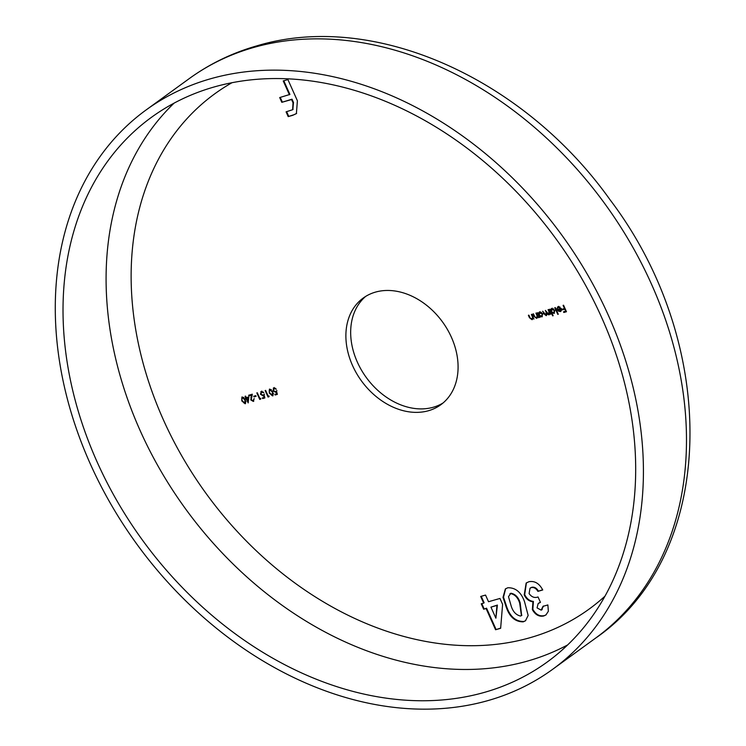 <?xml version="1.0" encoding="UTF-8"?>
<svg xmlns="http://www.w3.org/2000/svg" width="746" height="746" viewBox="0 0 746 746"><rect width="100%" height="100%" fill="white"/><g stroke="black" fill="none" stroke-linecap="round" stroke-linejoin="round"><path stroke-width="1.12" d="M484.723 692.288A336.651 255.822 -126 0 0 547.21 662.028A336.651 255.822 -126 0 0 581.106 277.391A336.651 255.822 -126 0 0 213.981 87.021A336.651 255.822 -126 0 0 151.494 117.29A336.651 255.822 -126 0 0 117.598 501.918A336.651 255.822 -126 0 0 484.723 692.288M210.316 78.843A345.743 262.732 -126 0 0 146.151 109.923A345.743 262.732 -126 0 0 111.331 504.949A345.743 262.732 -126 0 0 488.388 700.466A345.743 262.732 -126 0 0 552.553 669.386A345.743 262.732 -126 0 0 587.372 274.36A345.743 262.732 -126 0 0 210.316 78.843M428.512 410.72A65.965 50.131 -126 0 0 440.755 404.789A65.965 50.131 -126 0 0 447.395 329.424A65.965 50.131 -126 0 0 375.462 292.115A65.965 50.131 -126 0 0 363.218 298.046A65.965 50.131 -126 0 0 356.579 373.42A65.965 50.131 -126 0 0 428.512 410.72M365.68 296.404A65.965 50.131 -126 0 0 362.351 371.611A65.965 50.131 -126 0 0 433.295 407.241A65.965 50.131 -126 0 0 443.077 402.961M499.969 598.451L502.608 604.353L500.641 628.3L495.577 629.745L486.084 608.522L483.65 609.221L481.235 603.812L483.66 603.113L480.685 596.455L485.543 595.066L488.518 601.724L499.969 598.451M554.819 307.725L555.304 307.585L558.288 314.252L557.794 314.383L554.819 307.725M551.881 312.882L553.15 315.717L552.665 315.856L549.681 309.198L550.539 309.879L551.751 308.508L554.912 310.392L553.933 313.432L552.254 312.611M551.191 308.779L551.751 308.508M554.465 313.171L552.357 312.537M536.421 317.777L537.204 316.136L535.945 313.124L536.43 312.984L538.556 317.731L537.679 317.013L536.598 318.383L534.043 316.397L532.961 313.973L533.446 313.842L534.985 317.134L536.971 317.404M537.064 318.16L535.703 317.759M531.842 319.083L532.625 317.442L531.366 314.43L531.851 314.29L533.968 319.036L533.101 318.318L532.019 319.689L529.464 317.712L528.382 315.288L528.867 315.148L530.406 318.439L532.392 318.71M532.485 319.465L531.115 319.064M275.526 388.293L274.108 388.545L273.465 390.578L275.414 391.641L276.458 390.969L277.353 394.373L275.134 395.007L274.836 394.336L276.673 393.813L276.207 392.023L275.628 392.331L272.971 390.69L273.838 387.864L276.309 389.225L274.015 388.573M273.297 388.116L273.838 387.864M275.414 391.641L276.458 390.969M269.241 393.03L269.586 389.086L272.915 391.976L272.635 395.912L269.241 393.03L269.651 392.722M273.027 395.725L271.385 395.091M241.76 400.882L242.105 396.937L245.434 399.828L245.154 403.763L241.76 400.882L242.17 400.583M245.546 403.577L243.905 402.952M246.255 397.627L248.819 396.891L248.176 402.896L246.068 398.429L245.145 397.944L245.77 397.767L245.098 396.266L245.583 396.126L246.255 397.627M253.043 400.761L254.116 398.765L253.323 401.432L250.824 399.968L251.449 395.203L248.931 395.921L248.632 395.259L252.316 394.205L251.281 399.772L253.043 400.761L253.593 400.388M253.78 401.208L252.017 400.593M253.696 396.247L255.775 395.66L256.074 396.322L253.994 396.919L253.696 396.247M259.916 398.606L260.746 398.364L260.727 399.119L259.729 399.408L256.82 392.918L257.314 392.778L259.916 398.606M263.03 391.864L261.613 392.107L260.979 394.149L262.918 395.212L263.963 394.541L264.867 397.944L262.639 398.578L262.35 397.907L264.187 397.385L263.711 395.594L263.133 395.902L260.475 394.261L261.342 391.436L263.814 392.797L261.52 392.144M260.811 391.687L261.342 391.436M262.918 395.212L263.963 394.541M268.243 396.219L269.073 395.986L269.054 396.741L268.056 397.031L265.147 390.54L265.641 390.4L268.243 396.219M539.759 316.397L540.151 317.274L539.666 317.414L537.54 312.667L538.398 313.348L539.6 311.987L542.771 313.861L541.783 316.901L540.151 316.108M539.041 312.248L539.6 311.987M542.323 316.64L540.235 316.052M545.997 315.036L546.212 312.276L545.382 310.429L548.711 314.262L548.981 311.651L548.086 309.655L548.571 309.515L550.697 314.262L549.839 313.572L548.888 314.868L547.116 314.085L546.175 315.642L543.825 313.768L542.678 311.203L545.997 315.036L547.116 314.094M549.588 314.392L548.888 314.868L549.364 314.523L547.592 313.74M546.538 315.474L545.382 315.017M548.711 314.262L549.849 312.35M559.873 306.914L556.964 308.499L558.204 306.662L561.29 308.536L561.542 310.252L560.386 311.576L558.381 311.101L557.215 309.581L560.75 308.564L558.344 307.296M557.626 306.942L558.204 306.662M560.917 311.334L558.857 310.756M563.081 305.366L563.566 305.226L566.466 311.725L563.827 312.471L563.528 311.809L565.682 311.194L564.787 309.198L562.643 309.814L562.344 309.142L564.489 308.527L563.081 305.366M289.429 94.779L283.228 80.932L287.919 79.589L297.393 100.775L296.386 113.616L292.73 115.313L288.198 116.6L286.072 111.844L292.628 109.718L293.01 102.78L291.555 99.535L281.811 102.323L279.685 97.567L289.905 94.434L283.797 80.773M524.578 601.854L528.159 615.459L525.473 620.784L523.244 621.838C515.346 621.903 509.714 617.091 506.329 607.412L503.009 597.35L505.368 588.911L507.83 587.755C515.626 587.578 521.212 592.277 524.578 601.854M541.158 610.144L543.013 606.33L547.872 604.941L548.357 611.254L545.951 614.928L543.731 615.982C539.069 616.914 535.274 614.797 532.364 609.631L532.942 601.798C529.082 601.323 526.172 599.029 524.214 594.926L526.163 583.027L528.905 581.731C534.658 580.649 539.274 583.4 542.743 589.974L537.885 591.364C536.122 588.352 533.912 587.111 531.245 587.634L530.024 588.212L529.101 593.592C531.656 597.108 534.64 598.227 538.043 596.959L540.458 602.367L538.192 603.514L537.055 607.869L541.158 610.144L542.183 609.575M241.741 399.203L241.956 396.984M243.83 397.422L242.599 397.385M245.322 402.756L246.003 401.376M242.86 397.264L241.723 399.054L242.245 400.742L244.837 403.101L245.593 402.626M244.837 403.101L244.949 399.968L242.385 397.609M248.278 401.954L247.877 401.068M246.618 398.243L246.068 398.429M246.544 398.084L245.443 398.616M245.919 398.261L245.704 397.786M247.812 401.115L248.642 397.487L246.553 398.299L247.812 401.115L248.166 397.832L246.553 398.299M248.642 397.487L248.166 397.832M253.528 400.406L254.106 398.55M251.299 399.623L251.934 394.858L251.449 395.203M251.934 394.858L248.931 395.921M249.416 395.576L249.201 395.1M255.99 396.135L253.994 396.919M254.479 396.574L254.265 396.089M260.736 398.914L259.729 399.408M260.205 399.063L259.99 398.578M264.811 397.749L262.639 398.578M263.124 398.224L262.909 397.749M264.196 395.249L263.133 395.902M263.608 395.557L261.846 395.11M260.96 393.916L261.818 391.09M263.403 394.867L264.448 394.186M269.064 396.527L268.056 397.031M268.532 396.685L268.318 396.201M269.222 391.352L269.437 389.132M271.311 389.571L270.08 389.533M272.803 394.895L273.484 393.515M270.341 389.403L269.203 391.202L269.726 392.89L272.318 395.249L273.073 394.765M272.318 395.249L272.43 392.116L269.865 389.757M277.307 394.177L275.134 395.007M275.61 394.662L275.395 394.177M275.628 392.331L276.207 392.023M276.104 391.986L274.341 391.538M273.446 390.345L274.314 387.519M275.889 391.296L276.934 390.615M532.318 318.738L532.625 317.442M536.906 317.423L537.204 316.136M539.824 316.351L539.433 315.483M538.892 314.262L538.463 313.301M540.085 311.632L538.398 313.348M541.465 312.332L539.684 312.63M542.155 315.912L541.521 316.323L542.286 313.991L539.433 312.77L539.908 312.425M541.997 315.968L542.762 313.646M540.328 312.22L539.078 314.887L541.521 316.323M550.072 314.047L549.364 314.523M547.517 313.786L547.116 314.085L547.126 313.087M551.947 312.835L551.574 312.005M551.033 310.793L550.604 309.832M552.226 308.163L550.539 309.879M553.607 308.863L551.835 309.161M554.297 312.443L553.663 312.844L554.427 310.522L551.574 309.301L552.049 308.956M554.138 312.499L554.903 310.177M552.469 308.751L551.229 311.418L553.663 312.844M557.588 308.191L556.964 308.499M557.439 308.154L558.679 306.317M558.083 309.935L557.784 309.413M560.964 309.161L557.961 310.019L560.106 311.007L560.964 309.161L557.961 310.019M560.106 311.007L561.402 309.926L560.582 310.653L561.44 308.816M566.382 311.53L563.827 312.471M564.312 312.126L564.097 311.651M562.643 309.814L564.787 309.198M563.118 309.459L562.904 308.984M296.619 113.439L292.73 115.313M293.206 114.959L288.198 116.6M288.683 116.255L286.632 111.686M292.852 109.531L293.486 102.435L292.031 99.19L291.555 99.535M292.031 99.19L281.811 102.323M282.296 101.978L280.244 97.4M500.659 628.085L495.577 629.745M496.053 629.4L486.56 608.177L486.084 608.522M486.56 608.177L483.65 609.221M484.135 608.867L481.795 603.645M481.245 596.296L484.135 602.768L483.66 603.113M495.885 618.182L497.405 605.071L490.943 607.132L495.885 618.182L496.929 605.426L490.943 607.132M497.405 605.071L496.929 605.426M525.706 620.607L523.244 621.838M523.72 621.493C515.831 621.549 510.189 616.746 506.804 607.067L506.329 607.412M506.804 607.067L503.513 597.182L505.62 588.743M521.64 615.431L520.167 602.833C518.451 597.285 515.374 594.086 510.945 593.229L509.9 593.797M510.945 593.229L508.492 596.651L511.187 606.022C512.912 611.664 516.027 615.002 520.512 616.047L521.407 615.627L519.692 603.178C517.976 597.63 514.899 594.431 510.46 593.574L510.133 593.611M520.167 602.833L519.692 603.178M541.633 609.799L543.498 605.985M546.184 614.751L543.731 615.982M544.207 615.637C539.544 616.569 535.759 614.452 532.84 609.286L532.364 609.631M532.84 609.286L533.418 601.444L532.942 601.798M533.418 601.444C529.557 600.968 526.648 598.684 524.699 594.571L524.214 594.926M524.699 594.571L526.406 582.859M542.65 589.797L537.885 591.364M538.37 591.018C536.607 588.007 534.388 586.757 531.721 587.288L531.245 587.634M531.721 587.288L530.266 588.044M540.402 602.236L538.444 603.346M174.107 103.125A336.651 255.822 -126 0 0 169.734 485.599A336.651 255.822 -126 0 0 527.795 661.003A336.651 255.822 -126 0 0 567.669 644.908M231.978 82.713A318.449 241.993 -126 0 0 176.252 445.959A318.449 241.993 -126 0 0 530.042 637.699A318.449 241.993 -126 0 0 604.969 596.175M189.214 78.638C209.626 63.848 232.174 52.919 256.857 45.851C373.56 10.528 523.664 78.237 610.079 199.807C720.282 345.053 717.428 554.315 595.625 638.1A345.743 262.732 -126 0 0 630.435 243.075A345.743 262.732 -126 0 0 253.388 47.557A345.743 262.732 -126 0 0 189.214 78.638L146.151 109.923M251.355 396.975L250.87 397.32M293.486 102.435L293.01 102.78M595.625 638.1L552.553 669.386M263.552 394.886L264.037 394.541M276.048 391.314L276.524 390.969M560.516 310.812L560.992 310.457M292.628 109.718L293.103 109.364M521.407 615.627L521.883 615.273M530.024 588.212L530.499 587.867M538.192 603.514L538.668 603.169"/></g></svg>
